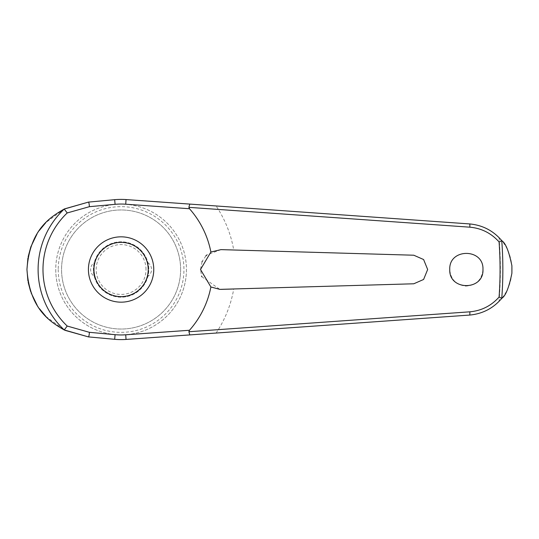 <?xml version="1.0" encoding="UTF-8"?>
<svg xmlns="http://www.w3.org/2000/svg" width="539" height="539" viewBox="0 0 539 539"><rect width="100%" height="100%" fill="white"/><g stroke="black" fill="none" stroke-linecap="round" stroke-linejoin="round"><path stroke-width="0.4" stroke-dasharray="2.69 2.02" d="M499.047 301.422C507.347 292.825 511.679 282.187 512.05 269.5C511.679 256.813 507.347 246.175 499.047 237.578A379.308 379.308 0 0 1 499.047 301.422C491.137 309.44 481.314 313.994 469.59 315.072L126.045 339.429A70.104 70.104 0 0 1 114.666 339.314L88.43 336.895M465.561 286.094C476.058 285.495 481.859 279.963 482.971 269.5C484.009 248.115 448.778 248.021 449.748 269.5C450.631 279.222 455.9 284.754 465.561 286.094M216.105 333.048A114.308 114.308 0 0 0 233.724 289.005L413.784 283.784L423.614 279.458L427.656 269.5L423.614 259.542L413.784 255.216L233.724 249.995A114.308 114.308 0 0 0 216.105 205.952L126.045 199.571A70.104 70.104 0 0 0 114.666 199.686L88.43 202.105M180.619 269.5A59.533 59.533 0 0 1 121.093 329.033A59.533 59.533 0 0 1 61.561 269.5A59.533 59.533 0 0 1 121.093 209.967A59.533 59.533 0 0 1 180.619 269.5A59.533 59.533 0 0 1 121.093 329.033A59.533 59.533 0 0 1 61.561 269.5A59.533 59.533 0 0 1 121.093 209.967A59.533 59.533 0 0 1 180.619 269.5M186.433 269.5A65.347 65.347 0 0 1 121.093 334.847A65.347 65.347 0 0 1 55.746 269.5A65.347 65.347 0 0 1 121.093 204.153A65.347 65.347 0 0 1 186.433 269.5A65.347 65.347 0 0 1 121.093 334.847A65.347 65.347 0 0 1 55.746 269.5A65.347 65.347 0 0 1 121.093 204.153A65.347 65.347 0 0 1 186.433 269.5A65.347 65.347 0 0 1 121.093 334.847A65.347 65.347 0 0 1 55.746 269.5M58.239 269.5A62.854 62.854 0 0 0 121.093 332.354A62.854 62.854 0 0 0 183.947 269.5A62.854 62.854 0 0 0 121.093 206.646A62.854 62.854 0 0 0 58.239 269.5M220.956 249.631L206.767 255.008M205.837 255.951L202.307 261.22M202.037 261.839L200.501 269.5L201.613 276.049M64.532 208.883L45.882 222.546M39.34 230.463L37.036 233.953M28.169 256.712L27.913 258.141M201.862 276.736L219.804 289.369L220.956 289.369M88.416 269.5A32.67 32.67 0 0 1 121.093 236.83A32.67 32.67 0 0 1 153.763 269.5A32.67 32.67 0 0 1 121.093 302.17A32.67 32.67 0 0 1 88.416 269.5M147.915 262.634A8.307 8.307 0 0 1 147.915 276.366L148.777 269.5L147.915 262.634L148.777 269.5A27.691 27.691 0 0 0 121.093 241.809A27.691 27.691 0 0 0 93.402 269.5L94.264 262.634L93.402 269.5L94.264 276.366A8.307 8.307 0 0 1 94.264 262.634M94.264 276.366L93.402 269.5A27.691 27.691 0 0 0 121.093 297.191A27.691 27.691 0 0 0 148.777 269.5A27.691 27.691 0 0 0 121.093 241.809A27.691 27.691 0 0 0 93.402 269.5A27.691 27.691 0 0 0 121.093 297.191A27.691 27.691 0 0 0 148.777 269.5L147.915 276.366M146.008 269.5A24.922 24.922 0 0 0 121.093 244.578A24.922 24.922 0 0 0 96.171 269.5A24.922 24.922 0 0 0 121.093 294.422A24.922 24.922 0 0 0 146.008 269.5M499.047 237.578C491.137 229.56 481.314 225.006 469.59 223.928L216.105 205.952M27.907 280.846L28.19 282.382M30.629 291.511L31.107 292.859M37.164 305.249L39.462 308.706M45.909 316.481L64.909 330.306"/><path stroke-width="0.81" d="M189.795 334.914L469.59 315.072C482.594 313.88 493.347 308.274 501.863 298.262L501.762 298.296A381.76 381.76 0 0 0 501.762 240.704L501.863 240.738C493.347 230.726 482.594 225.12 469.59 223.928L126.045 199.571A70.104 70.104 0 0 0 114.666 199.686L88.43 202.105L64.235 209.051A82.986 82.986 0 0 0 64.235 329.949L88.43 336.895L114.666 339.314A70.104 70.104 0 0 0 126.045 339.429L189.795 334.914L188.872 331.647M188.872 207.353L469.826 227.182C481.468 228.24 491.218 233.158 499.074 241.937A378.984 378.984 0 0 1 499.074 297.07L501.762 298.296M189.795 204.086L188.879 207.266L189.472 208.728A91.482 91.482 0 0 1 210.89 252.03L220.956 249.631L413.784 255.216L423.6 259.528L427.656 269.5L423.6 279.471L413.784 283.784L219.804 289.369L210.89 286.97L200.501 269.5L210.89 252.03M501.863 240.738C505.656 243.136 508.998 251.477 511.895 265.747L511.895 273.253C508.998 287.523 505.656 295.864 501.863 298.262M449.748 269.5C448.819 248.048 483.907 248.048 482.971 269.5C483.907 290.952 448.819 290.952 449.748 269.5M206.767 255.008L205.837 255.951M202.307 261.22L202.037 261.839M233.724 249.995L220.956 249.631M64.235 209.051L67.213 212.952L89.373 206.686A3.322 0.573 -95.3 0 0 89.299 205.359A3.322 0.573 -95.3 0 0 88.43 202.105L64.532 208.883M45.882 222.546L39.34 230.463M37.036 233.953L30.871 246.788M30.784 247.051L28.169 256.712M27.913 258.141L26.95 269.5L27.907 280.846M201.613 276.049L201.862 276.736M89.373 206.686L115.09 204.321A65.455 65.455 0 0 1 125.722 204.207L189.472 208.728M501.762 240.704L499.074 241.93M121.093 302.17A32.67 32.67 0 0 0 153.763 269.5A32.67 32.67 0 0 0 121.093 236.83A32.67 32.67 0 0 0 88.416 269.5A32.67 32.67 0 0 0 121.093 302.17A32.67 32.67 0 0 1 88.416 269.5A32.67 32.67 0 0 1 121.093 236.83M64.235 329.949L67.213 326.048A78.108 78.108 0 0 1 67.213 212.952M499.074 297.063C491.218 305.842 481.468 310.76 469.826 311.818L188.879 331.734L189.472 330.272L125.722 334.793L126.045 339.429M125.722 334.793A65.455 65.455 0 0 1 115.09 334.679L89.373 332.314L67.213 326.048M210.89 286.97A91.482 91.482 0 0 1 189.472 330.272M220.956 289.369L233.724 289.005M28.19 282.382L30.629 291.511M31.107 292.859L37.164 305.249M39.462 308.706L45.909 316.481M64.909 330.306L88.43 336.895A3.322 0.573 95.3 0 0 89.299 333.641A3.322 0.573 95.3 0 0 89.373 332.314M64.128 329.922C50.976 322.154 29.766 310.013 26.95 269.5C29.766 228.987 50.976 216.846 64.128 209.078M115.09 334.679L114.666 339.314M125.722 204.207L126.045 199.571M115.09 204.321L114.666 199.686M511.895 265.747A390.822 390.822 0 0 1 511.915 269.5A390.822 390.822 0 0 1 511.895 273.253M148.225 269.5A27.132 27.132 0 0 0 121.093 242.368A27.132 27.132 0 0 0 93.954 269.5A27.132 27.132 0 0 0 121.093 296.632A27.132 27.132 0 0 0 148.225 269.5M469.59 223.928A3.322 0.465 94.1 0 1 469.826 227.182M469.59 315.072A3.322 0.465 -94.1 0 0 469.826 311.818"/></g></svg>
